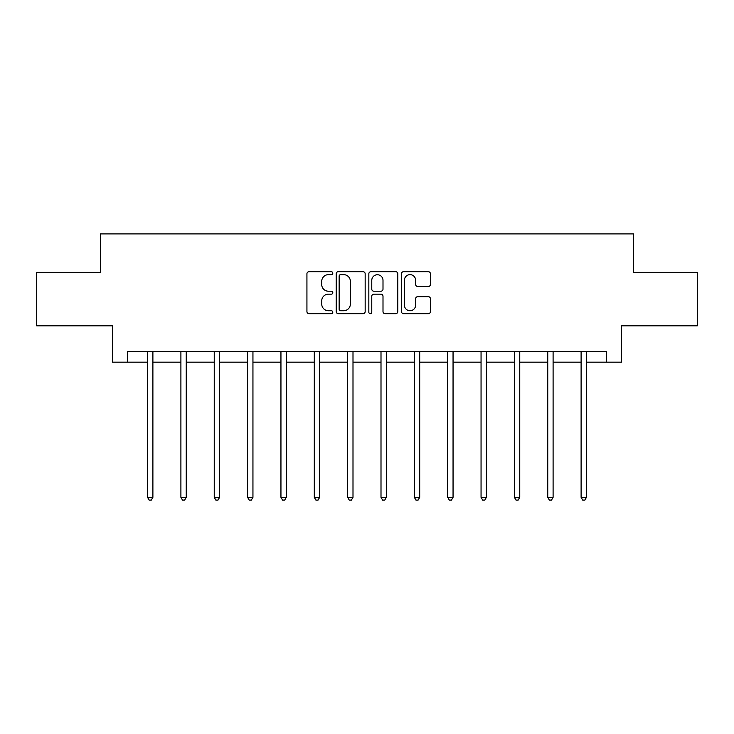 <?xml version="1.0" encoding="UTF-8"?>
<svg xmlns="http://www.w3.org/2000/svg" width="734" height="734" viewBox="0 0 734 734"><rect width="100%" height="100%" fill="white"/><g stroke="black" fill="none" stroke-linecap="round" stroke-linejoin="round"><path stroke-width="1.1" d="M332.796 273.176A1.468 1.468 0 0 0 331.328 271.699L309.032 271.699A2.101 2.101 0 0 0 306.931 273.8L306.931 311.574A2.101 2.101 0 0 0 309.032 313.675L331.328 313.675A1.468 1.468 0 0 0 332.796 312.207A1.468 1.468 0 0 0 331.328 310.739L328.437 310.739A6.716 6.716 0 0 1 321.721 304.023L321.721 300.876A6.716 6.716 0 0 1 328.437 294.16L331.328 294.16A1.468 1.468 0 0 0 332.796 292.692A1.468 1.468 0 0 0 331.328 291.214L328.437 291.214A6.716 6.716 0 0 1 321.721 284.508L321.721 281.361A6.716 6.716 0 0 1 328.437 274.644L331.328 274.644A1.468 1.468 0 0 0 332.796 273.176M428.326 286.499A2.101 2.101 0 0 0 430.427 284.397L430.427 273.8A2.101 2.101 0 0 0 428.326 271.699L403.562 271.699A2.101 2.101 0 0 0 401.47 273.8L401.47 311.574A2.101 2.101 0 0 0 403.562 313.675L428.326 313.675A2.101 2.101 0 0 0 430.427 311.574L430.427 298.775A2.101 2.101 0 0 0 428.326 296.674L417.729 296.674A2.101 2.101 0 0 0 415.627 298.775L415.627 305.124A5.615 5.615 0 0 1 410.022 310.739A5.615 5.615 0 0 1 404.406 305.124L404.406 280.25A5.615 5.615 0 0 1 410.022 274.644A5.615 5.615 0 0 1 415.627 280.25L415.627 284.397A2.101 2.101 0 0 0 417.729 286.499L428.326 286.499M127.56 362.165L127.56 351.476L606.44 351.476L606.44 362.165L621.404 362.165L621.404 325.823L697.3 325.823L697.3 272.378L633.589 272.378L633.589 233.898L100.411 233.898L100.411 272.378L36.7 272.378L36.7 325.823L112.596 325.823L112.596 362.165L147.552 362.165M365.165 273.8A2.101 2.101 0 0 0 363.064 271.699L338.301 271.699A2.101 2.101 0 0 0 336.209 273.8L336.209 311.574A2.101 2.101 0 0 0 338.301 313.675L363.064 313.675A2.101 2.101 0 0 0 365.165 311.574L365.165 273.8M370.936 271.699L395.699 271.699A2.101 2.101 0 0 1 397.791 273.8L397.791 311.574A2.101 2.101 0 0 1 395.699 313.675L385.102 313.675A2.101 2.101 0 0 1 383.001 311.574L383.001 296.252A2.101 2.101 0 0 0 380.9 294.16L373.872 294.16A2.101 2.101 0 0 0 371.771 296.252L371.771 312.207A1.468 1.468 0 0 1 370.303 313.675A1.468 1.468 0 0 1 368.835 312.207L368.835 273.8A2.101 2.101 0 0 1 370.936 271.699M152.892 362.165L180.903 362.165M186.243 362.165L214.245 362.165M219.594 362.165L247.597 362.165M252.946 362.165L280.948 362.165M286.297 362.165L314.299 362.165M319.648 362.165L347.65 362.165M352.999 362.165L381.001 362.165M386.35 362.165L414.352 362.165M419.701 362.165L447.703 362.165M453.052 362.165L481.054 362.165M486.403 362.165L514.406 362.165M519.755 362.165L547.757 362.165M553.097 362.165L581.108 362.165M586.448 362.165L606.44 362.165M340.613 274.644A1.468 1.468 0 0 0 339.145 276.112L339.145 309.262A1.468 1.468 0 0 0 340.613 310.739L343.659 310.739A6.716 6.716 0 0 0 350.366 304.023L350.366 281.361A6.716 6.716 0 0 0 343.659 274.644L340.613 274.644M383.001 280.36A5.615 5.615 0 0 0 377.386 274.745A5.615 5.615 0 0 0 371.771 280.36L371.771 289.123A2.101 2.101 0 0 0 373.872 291.214L380.9 291.214A2.101 2.101 0 0 0 383.001 289.123L383.001 280.36M153.177 351.476L153.048 351.797A2.138 2.138 0 0 0 152.892 352.595L152.892 497.322L147.552 497.322L147.552 352.595A2.138 2.138 0 0 0 147.396 351.797L147.268 351.476M152.892 497.322L151.287 500.102L149.149 500.102L147.552 497.322M186.528 351.476L186.399 351.797A2.138 2.138 0 0 0 186.243 352.595L186.243 497.322L180.903 497.322L180.903 352.595A2.138 2.138 0 0 0 180.748 351.797L180.619 351.476M186.243 497.322L184.638 500.102L182.5 500.102L180.903 497.322M219.879 351.476L219.75 351.797A2.138 2.138 0 0 0 219.594 352.595L219.594 497.322L214.245 497.322L214.245 352.595A2.138 2.138 0 0 0 214.099 351.797L213.97 351.476M219.594 497.322L217.989 500.102L215.851 500.102L214.245 497.322M253.23 351.476L253.102 351.797A2.138 2.138 0 0 0 252.946 352.595L252.946 497.322L247.597 497.322L247.597 352.595A2.138 2.138 0 0 0 247.45 351.797L247.321 351.476M252.946 497.322L251.34 500.102L249.202 500.102L247.597 497.322M286.572 351.476L286.453 351.797A2.138 2.138 0 0 0 286.297 352.595L286.297 497.322L280.948 497.322L280.948 352.595A2.138 2.138 0 0 0 280.801 351.797L280.672 351.476M286.297 497.322L284.691 500.102L282.553 500.102L280.948 497.322M319.923 351.476L319.804 351.797A2.138 2.138 0 0 0 319.648 352.595L319.648 497.322L314.299 497.322L314.299 352.595A2.138 2.138 0 0 0 314.143 351.797L314.024 351.476M319.648 497.322L318.042 500.102L315.904 500.102L314.299 497.322M353.274 351.476L353.155 351.797A2.138 2.138 0 0 0 352.999 352.595L352.999 497.322L347.65 497.322L347.65 352.595A2.138 2.138 0 0 0 347.494 351.797L347.375 351.476M352.999 497.322L351.393 500.102L349.256 500.102L347.65 497.322M386.625 351.476L386.506 351.797A2.138 2.138 0 0 0 386.35 352.595L386.35 497.322L381.001 497.322L381.001 352.595A2.138 2.138 0 0 0 380.845 351.797L380.726 351.476M386.35 497.322L384.744 500.102L382.607 500.102L381.001 497.322M419.976 351.476L419.857 351.797A2.138 2.138 0 0 0 419.701 352.595L419.701 497.322L414.352 497.322L414.352 352.595A2.138 2.138 0 0 0 414.196 351.797L414.077 351.476M419.701 497.322L418.096 500.102L415.958 500.102L414.352 497.322M453.328 351.476L453.199 351.797A2.138 2.138 0 0 0 453.052 352.595L453.052 497.322L447.703 497.322L447.703 352.595A2.138 2.138 0 0 0 447.547 351.797L447.428 351.476M453.052 497.322L451.447 500.102L449.309 500.102L447.703 497.322M486.679 351.476L486.55 351.797A2.138 2.138 0 0 0 486.403 352.595L486.403 497.322L481.054 497.322L481.054 352.595A2.138 2.138 0 0 0 480.898 351.797L480.77 351.476M486.403 497.322L484.798 500.102L482.66 500.102L481.054 497.322M520.03 351.476L519.901 351.797A2.138 2.138 0 0 0 519.755 352.595L519.755 497.322L514.406 497.322L514.406 352.595A2.138 2.138 0 0 0 514.25 351.797L514.121 351.476M519.755 497.322L518.149 500.102L516.011 500.102L514.406 497.322M553.381 351.476L553.252 351.797A2.138 2.138 0 0 0 553.097 352.595L553.097 497.322L547.757 497.322L547.757 352.595A2.138 2.138 0 0 0 547.601 351.797L547.472 351.476M553.097 497.322L551.5 500.102L549.362 500.102L547.757 497.322M586.732 351.476L586.604 351.797A2.138 2.138 0 0 0 586.448 352.595L586.448 497.322L581.108 497.322L581.108 352.595A2.138 2.138 0 0 0 580.952 351.797L580.823 351.476M586.448 497.322L584.851 500.102L582.713 500.102L581.108 497.322"/></g></svg>

